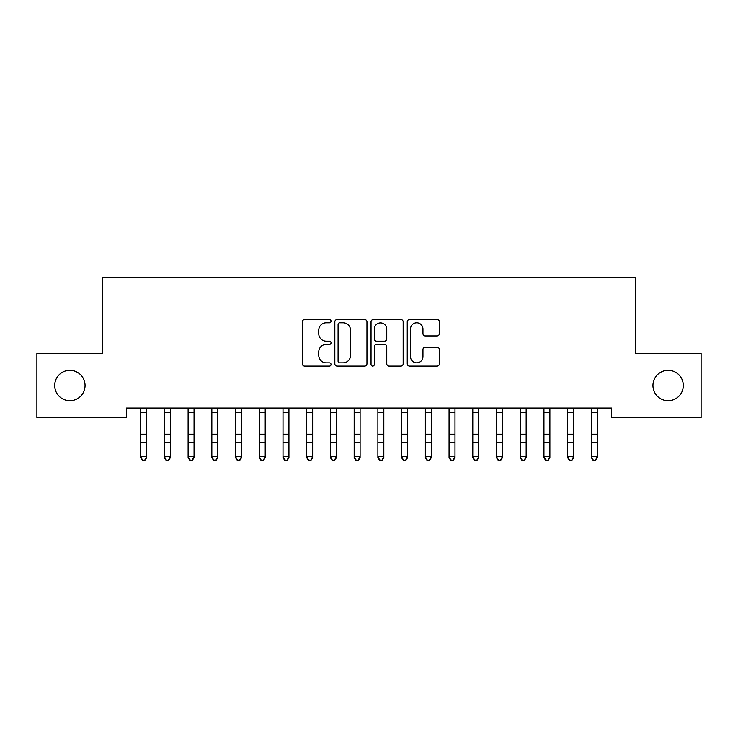 <?xml version="1.0" encoding="UTF-8"?>
<svg xmlns="http://www.w3.org/2000/svg" width="738" height="738" viewBox="0 0 738 738"><rect width="100%" height="100%" fill="white"/><g stroke="black" fill="none" stroke-linecap="round" stroke-linejoin="round"><path stroke-width="1.11" d="M331.048 321.159A1.633 1.633 0 0 0 329.416 319.526L304.674 319.526A2.325 2.325 0 0 0 302.349 321.86L302.349 363.769A2.325 2.325 0 0 0 304.674 366.103L329.416 366.103A1.633 1.633 0 0 0 331.048 364.471A1.633 1.633 0 0 0 329.416 362.838L326.214 362.838A7.454 7.454 0 0 1 318.761 355.384L318.761 351.897A7.454 7.454 0 0 1 326.214 344.443L329.416 344.443A1.633 1.633 0 0 0 331.048 342.81A1.633 1.633 0 0 0 329.416 341.187L326.214 341.187A7.454 7.454 0 0 1 318.761 333.733L318.761 330.246A7.454 7.454 0 0 1 326.214 322.792L329.416 322.792A1.633 1.633 0 0 0 331.048 321.159M652.945 385.513A15.184 15.184 0 0 0 668.13 400.697A15.184 15.184 0 0 0 683.305 385.513A15.184 15.184 0 0 0 668.13 370.328A15.184 15.184 0 0 0 652.945 385.513M54.695 385.513A15.184 15.184 0 0 0 69.87 400.697A15.184 15.184 0 0 0 85.055 385.513A15.184 15.184 0 0 0 69.87 370.328A15.184 15.184 0 0 0 54.695 385.513M437.044 335.947A2.325 2.325 0 0 0 439.378 333.613L439.378 321.86A2.325 2.325 0 0 0 437.044 319.526L409.572 319.526A2.325 2.325 0 0 0 407.247 321.86L407.247 363.769A2.325 2.325 0 0 0 409.572 366.103L437.044 366.103A2.325 2.325 0 0 0 439.378 363.769L439.378 349.563A2.325 2.325 0 0 0 437.044 347.238L425.291 347.238A2.325 2.325 0 0 0 422.957 349.563L422.957 356.611A6.227 6.227 0 0 1 416.73 362.838A6.227 6.227 0 0 1 410.503 356.611L410.503 329.019A6.227 6.227 0 0 1 416.73 322.792A6.227 6.227 0 0 1 422.957 329.019L422.957 333.613A2.325 2.325 0 0 0 425.291 335.947L437.044 335.947M611.673 408.049L126.327 408.049L126.327 417.533L36.9 417.533L36.9 353.493L102.61 353.493L102.61 277.58L635.39 277.58L635.39 353.493L701.1 353.493L701.1 417.533L611.673 417.533L611.673 408.049M366.961 321.86A2.325 2.325 0 0 0 364.637 319.526L337.155 319.526A2.325 2.325 0 0 0 334.831 321.86L334.831 363.769A2.325 2.325 0 0 0 337.155 366.103L364.637 366.103A2.325 2.325 0 0 0 366.961 363.769L366.961 321.86M373.363 319.526L400.845 319.526A2.325 2.325 0 0 1 403.169 321.86L403.169 363.769A2.325 2.325 0 0 1 400.845 366.103L389.083 366.103A2.325 2.325 0 0 1 386.758 363.769L386.758 346.777A2.325 2.325 0 0 0 384.424 344.443L376.629 344.443A2.325 2.325 0 0 0 374.295 346.777L374.295 364.471A1.633 1.633 0 0 1 372.672 366.103A1.633 1.633 0 0 1 371.039 364.471L371.039 321.86A2.325 2.325 0 0 1 373.363 319.526M339.72 322.792A1.633 1.633 0 0 0 338.087 324.416L338.087 361.205A1.633 1.633 0 0 0 339.72 362.838L343.096 362.838A7.454 7.454 0 0 0 350.55 355.384L350.55 330.246A7.454 7.454 0 0 0 343.096 322.792L339.72 322.792M386.758 329.139A6.227 6.227 0 0 0 380.522 322.903A6.227 6.227 0 0 0 374.295 329.139L374.295 338.853A2.325 2.325 0 0 0 376.629 341.187L384.424 341.187A2.325 2.325 0 0 0 386.758 338.853L386.758 329.139M140.681 409.286L140.681 456.601L146.613 456.601L146.613 457.726L144.833 460.42L142.462 459.968L144.833 460.42M146.613 409.286L146.613 456.601L144.833 459.968M140.377 408.049L140.681 408.797M146.613 408.797L146.908 408.049M142.462 460.42L140.681 457.726L140.681 456.601L142.462 459.968M164.399 409.286L164.399 456.601L170.33 456.601L170.33 457.726L168.55 460.42L166.179 459.968L168.55 460.42M170.33 409.286L170.33 456.601L168.55 459.968M188.125 409.286L188.125 456.601L194.057 456.601L194.057 457.726L192.277 460.42L189.906 459.968L192.277 460.42M194.057 409.286L194.057 456.601L192.277 459.968M164.104 408.049L164.399 408.797M170.33 408.797L170.635 408.049M166.179 460.42L164.399 457.726L164.399 456.601L166.179 459.968M187.821 408.049L188.125 408.797M194.057 408.797L194.352 408.049M189.906 460.42L188.125 457.726L188.125 456.601L189.906 459.968M211.843 409.286L211.843 456.601L217.775 456.601L217.775 457.726L215.994 460.42L213.623 459.968L215.994 460.42M217.775 409.286L217.775 456.601L215.994 459.968M235.57 409.286L235.57 456.601L241.501 456.601L241.501 457.726L239.721 460.42L237.35 459.968L239.721 460.42M241.501 409.286L241.501 456.601L239.721 459.968M211.548 408.049L211.843 408.797M217.775 408.797L218.079 408.049M213.623 460.42L211.843 457.726L211.843 456.601L213.623 459.968M235.265 408.049L235.57 408.797M241.501 408.797L241.796 408.049M237.35 460.42L235.57 457.726L235.57 456.601L237.35 459.968M259.287 409.286L259.287 456.601L265.219 456.601L265.219 457.726L263.438 460.42L261.067 459.968L263.438 460.42M265.219 409.286L265.219 456.601L263.438 459.968M258.992 408.049L259.287 408.797M265.219 408.797L265.523 408.049M261.067 460.42L259.287 457.726L259.287 456.601L261.067 459.968M283.014 409.286L283.014 456.601L288.936 456.601L288.936 457.726L287.165 460.42L284.785 459.968L287.165 460.42M288.936 409.286L288.936 456.601L287.165 459.968M282.709 408.049L283.014 408.797M288.936 408.797L289.241 408.049M284.785 460.42L283.014 457.726L283.014 456.601L284.785 459.968M306.731 409.286L306.731 456.601L312.663 456.601L312.663 457.726L310.882 460.42L308.512 459.968L310.882 460.42M312.663 409.286L312.663 456.601L310.882 459.968M306.427 408.049L306.731 408.797M312.663 408.797L312.958 408.049M308.512 460.42L306.731 457.726L306.731 456.601L308.512 459.968M330.449 409.286L330.449 456.601L336.38 456.601L336.38 457.726L334.6 460.42L332.229 459.968L334.6 460.42M336.38 409.286L336.38 456.601L334.6 459.968M330.154 408.049L330.449 408.797M336.38 408.797L336.685 408.049M332.229 460.42L330.449 457.726L330.449 456.601L332.229 459.968M354.175 409.286L354.175 456.601L360.107 456.601L360.107 457.726L358.327 460.42L355.956 459.968L358.327 460.42M360.107 409.286L360.107 456.601L358.327 459.968M353.871 408.049L354.175 408.797M360.107 408.797L360.402 408.049M355.956 460.42L354.175 457.726L354.175 456.601L355.956 459.968M377.893 409.286L377.893 456.601L383.825 456.601L383.825 457.726L382.044 460.42L379.673 459.968L382.044 460.42M383.825 409.286L383.825 456.601L382.044 459.968M377.598 408.049L377.893 408.797M383.825 408.797L384.129 408.049M379.673 460.42L377.893 457.726L377.893 456.601L379.673 459.968M401.62 409.286L401.62 456.601L407.551 456.601L407.551 457.726L405.771 460.42L403.4 459.968L405.771 460.42M407.551 409.286L407.551 456.601L405.771 459.968M401.315 408.049L401.62 408.797M407.551 408.797L407.846 408.049M403.4 460.42L401.62 457.726L401.62 456.601L403.4 459.968M425.337 409.286L425.337 456.601L431.269 456.601L431.269 457.726L429.488 460.42L427.118 459.968L429.488 460.42M431.269 409.286L431.269 456.601L429.488 459.968M425.042 408.049L425.337 408.797M431.269 408.797L431.573 408.049M427.118 460.42L425.337 457.726L425.337 456.601L427.118 459.968M449.064 409.286L449.064 456.601L454.986 456.601L454.986 457.726L453.215 460.42L450.835 459.968L453.215 460.42M454.986 409.286L454.986 456.601L453.215 459.968M448.759 408.049L449.064 408.797M454.986 408.797L455.291 408.049M450.835 460.42L449.064 457.726L449.064 456.601L450.835 459.968M472.781 409.286L472.781 456.601L478.713 456.601L478.713 457.726L476.933 460.42L474.562 459.968L476.933 460.42M478.713 409.286L478.713 456.601L476.933 459.968M472.477 408.049L472.781 408.797M478.713 408.797L479.008 408.049M474.562 460.42L472.781 457.726L472.781 456.601L474.562 459.968M496.499 409.286L496.499 456.601L502.43 456.601L502.43 457.726L500.65 460.42L498.279 459.968L500.65 460.42M502.43 409.286L502.43 456.601L500.65 459.968M496.204 408.049L496.499 408.797M502.43 408.797L502.735 408.049M498.279 460.42L496.499 457.726L496.499 456.601L498.279 459.968M520.225 409.286L520.225 456.601L526.157 456.601L526.157 457.726L524.377 460.42L522.006 459.968L524.377 460.42M526.157 409.286L526.157 456.601L524.377 459.968M519.921 408.049L520.225 408.797M526.157 408.797L526.452 408.049M522.006 460.42L520.225 457.726L520.225 456.601L522.006 459.968M543.943 409.286L543.943 456.601L549.875 456.601L549.875 457.726L548.094 460.42L545.723 459.968L548.094 460.42M549.875 409.286L549.875 456.601L548.094 459.968M543.648 408.049L543.943 408.797M549.875 408.797L550.179 408.049M545.723 460.42L543.943 457.726L543.943 456.601L545.723 459.968M567.67 409.286L567.67 456.601L573.601 456.601L573.601 457.726L571.821 460.42L569.45 459.968L571.821 460.42M573.601 409.286L573.601 456.601L571.821 459.968M567.365 408.049L567.67 408.797M573.601 408.797L573.896 408.049M569.45 460.42L567.67 457.726L567.67 456.601L569.45 459.968M591.387 409.286L591.387 456.601L597.319 456.601L597.319 457.726L595.538 460.42L593.168 459.968L595.538 460.42M597.319 409.286L597.319 456.601L595.538 459.968M591.092 408.049L591.387 408.797M597.319 408.797L597.623 408.049M593.168 460.42L591.387 457.726L591.387 456.601L593.168 459.968M146.89 408.096L140.395 408.096M146.613 434.175L140.681 434.175M146.613 442.376L140.681 442.376M146.613 412.256L140.681 412.256M170.616 408.096L164.122 408.096M170.33 434.175L164.399 434.175M170.33 442.376L164.399 442.376M170.33 412.256L164.399 412.256M194.334 408.096L187.839 408.096M194.057 434.175L188.125 434.175M194.057 442.376L188.125 442.376M194.057 412.256L188.125 412.256M218.061 408.096L211.566 408.096M217.775 434.175L211.843 434.175M217.775 442.376L211.843 442.376M217.775 412.256L211.843 412.256M241.778 408.096L235.284 408.096M241.501 434.175L235.57 434.175M241.501 442.376L235.57 442.376M241.501 412.256L235.57 412.256M265.505 408.096L259.01 408.096M265.219 434.175L259.287 434.175M265.219 442.376L259.287 442.376M265.219 412.256L259.287 412.256M289.222 408.096L282.728 408.096M288.936 434.175L283.014 434.175M288.936 442.376L283.014 442.376M288.936 412.256L283.014 412.256M312.94 408.096L306.445 408.096M312.663 434.175L306.731 434.175M312.663 442.376L306.731 442.376M312.663 412.256L306.731 412.256M336.666 408.096L330.172 408.096M336.38 434.175L330.449 434.175M336.38 442.376L330.449 442.376M336.38 412.256L330.449 412.256M360.384 408.096L353.889 408.096M360.107 434.175L354.175 434.175M360.107 442.376L354.175 442.376M360.107 412.256L354.175 412.256M384.111 408.096L377.616 408.096M383.825 434.175L377.893 434.175M383.825 442.376L377.893 442.376M383.825 412.256L377.893 412.256M407.828 408.096L401.334 408.096M407.551 434.175L401.62 434.175M407.551 442.376L401.62 442.376M407.551 412.256L401.62 412.256M431.555 408.096L425.06 408.096M431.269 434.175L425.337 434.175M431.269 442.376L425.337 442.376M431.269 412.256L425.337 412.256M455.272 408.096L448.778 408.096M454.986 434.175L449.064 434.175M454.986 442.376L449.064 442.376M454.986 412.256L449.064 412.256M478.99 408.096L472.495 408.096M478.713 434.175L472.781 434.175M478.713 442.376L472.781 442.376M478.713 412.256L472.781 412.256M502.716 408.096L496.222 408.096M502.43 434.175L496.499 434.175M502.43 442.376L496.499 442.376M502.43 412.256L496.499 412.256M526.434 408.096L519.939 408.096M526.157 434.175L520.225 434.175M526.157 442.376L520.225 442.376M526.157 412.256L520.225 412.256M550.161 408.096L543.666 408.096M549.875 434.175L543.943 434.175M549.875 442.376L543.943 442.376M549.875 412.256L543.943 412.256M573.878 408.096L567.384 408.096M573.601 434.175L567.67 434.175M573.601 442.376L567.67 442.376M573.601 412.256L567.67 412.256M597.605 408.096L591.11 408.096M597.319 434.175L591.387 434.175M597.319 442.376L591.387 442.376M597.319 412.256L591.387 412.256"/></g></svg>
